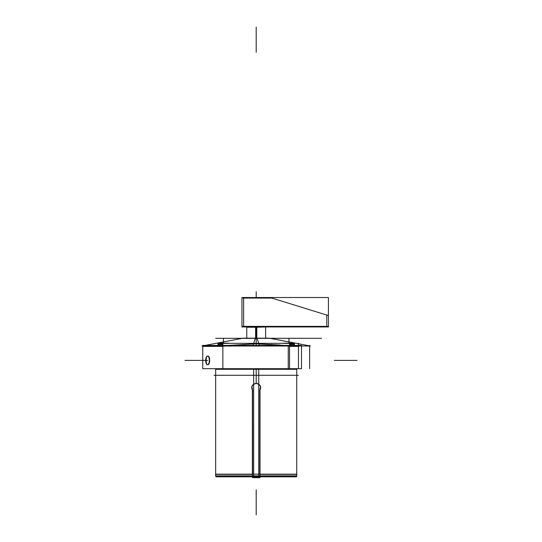 <?xml version="1.0" encoding="UTF-8"?>
<svg xmlns="http://www.w3.org/2000/svg" width="542" height="542" viewBox="0 0 542 542"><rect width="100%" height="100%" fill="white"/><g stroke="black" fill="none" stroke-linecap="round" stroke-linejoin="round"><path stroke-width="0.81" d="M243.622 326.941L243.622 297.517M241.956 326.372L328.418 326.372M241.956 297.517L328.418 297.517L328.418 326.941L241.956 326.941L241.956 297.517M327.856 315.397L270.817 297.741M243.053 298.08L272.477 298.08M326.758 326.596L326.758 314.827M241.813 338.316L270.58 338.316M215.608 475.869L296.786 475.869M202.755 345.417L301.501 345.417L301.501 368.689L202.755 368.689L301.501 368.689L301.501 345.417L301.501 368.689L202.755 368.689L202.755 345.417L301.501 345.417L202.755 345.417L202.755 368.689L202.755 345.417L202.755 346.385L222.85 346.385M298.466 346.385L289.536 346.385M288.256 346.385L288.256 345.43M224.131 345.43L224.131 346.385M202.755 345.864L215.31 345.864M207.762 345.864C205.574 345.992 205.574 346.114 207.762 346.236C210.296 346.114 210.296 345.992 207.762 345.864M215.581 368.689L215.608 369.298L258.744 369.298L258.737 476.472L215.655 476.472L215.655 369.298M253.642 368.729L253.649 476.472L296.731 476.472L296.731 369.298M205.106 345.417L243.155 338.167L257.016 338.167L259.401 345.417M201.963 346.013L259.598 346.013M256.197 327.253L256.197 345.417L256.197 326.941L256.197 338.303L247.796 338.35C240.418 338.35 240.418 338.35 247.796 338.35M245.621 338.337L247.409 338.296L245.621 338.337M252.789 346.013L310.424 346.013L269.232 338.167L255.377 338.167L252.985 345.417M298.466 345.864L289.536 345.864L298.466 345.864M256.197 343.824L228.223 345.417L256.197 343.824L284.164 345.417L256.197 343.824L228.223 345.417L256.197 343.824L280.018 345.003M256.197 343.337L256.197 338.316L256.197 343.337L256.197 338.316L278.073 338.316L256.197 338.316L278.073 338.316L256.197 338.316L278.073 338.316L256.197 338.316L267.511 338.316L256.197 338.316L256.197 343.337M266.766 338.337L302.145 338.316L264.984 338.296M298.466 368.729L298.466 343.242M289.536 368.729L289.536 343.337L222.85 343.337L222.85 368.729L289.536 368.729M288.256 346.013L288.256 368.242L288.256 346.013M228.914 343.181L217.938 343.181L217.945 345.417L217.938 343.52L222.85 343.52M222.85 344.468L217.938 344.468L217.938 343.791L222.85 343.804M217.938 343.181L217.938 345.417M228.927 343.337L217.938 343.493L217.938 344.129M289.536 343.52L294.455 343.52L294.455 345.417L294.455 343.181L283.473 343.181M289.536 343.804L294.455 343.791L294.455 344.468L289.536 344.468M294.455 344.129L294.455 343.493L283.466 343.337M253.581 476.818L253.581 477.59M259.869 477.631L259.869 477.062L259.869 477.631L252.518 477.631L259.869 477.698L252.518 477.631L252.518 477.062L252.518 477.631M252.802 477.062L252.802 477.631M259.591 477.062L259.591 477.631M258.812 476.818L258.812 477.59M207.633 364.732A4.343 1.836 90 0 1 207.539 364.739A4.343 1.836 90 0 1 205.675 360.396A4.343 1.836 90 0 1 207.539 356.053A4.343 1.836 90 0 1 207.633 356.06M207.383 356.06A4.343 1.836 90 0 1 207.539 356.053A4.343 1.836 90 0 1 209.347 360.396A4.343 1.836 90 0 1 207.539 364.739A4.343 1.836 90 0 1 207.383 364.732M256.081 474.162L215.459 474.162L256.081 474.162M296.928 474.162L256.312 474.162L296.928 474.162M258.744 369.298L258.744 368.729M215.655 369.021L296.806 368.689L296.779 369.298L253.649 369.298M256.373 383.255C251.881 384.217 250.668 386.764 252.735 390.897M256.197 383.458C252.267 384.298 251.061 386.602 252.579 390.362C251.061 386.602 252.267 384.298 256.197 383.458C252.267 384.298 251.061 386.602 252.579 390.362C251.061 386.602 252.267 384.298 256.197 383.458C260.119 384.298 261.325 386.595 259.814 390.362C261.325 386.595 260.119 384.298 256.197 383.458C260.119 384.298 261.325 386.595 259.814 390.362C261.325 386.595 260.119 384.298 256.197 383.458M259.659 390.89C261.718 386.751 260.506 384.203 256.014 383.255M253.785 476.818L252.369 477.062L252.369 388.323M252.579 474.162L252.579 390.701L252.579 474.162M258.602 476.818L260.018 477.062L260.018 388.323M259.814 474.162L259.814 390.701L259.814 474.162M256.786 326.941L256.786 338.167M246.759 327.253L256.786 327.253M256.197 326.718L256.197 327.659C244.035 327.659 244.035 327.659 256.197 327.659C268.351 327.659 268.351 327.659 256.197 327.659L256.197 326.718M246.773 326.975L265.621 326.975L255.6 327.253L255.6 338.167M296.189 476.472L296.189 476.818L216.123 476.818L216.204 476.472M296.264 476.797L296.264 475.849L296.264 476.797L216.123 476.797L216.123 475.849L216.123 476.797M214.036 375.281L298.351 375.281M298.466 343.736L270.024 338.316L296.731 338.316L215.655 338.316L321.575 338.316L256.678 338.316C259.32 338.316 259.32 338.316 256.678 338.316C259.32 338.316 259.32 338.316 256.678 338.316L278.608 338.316C281.488 338.316 281.488 338.316 278.608 338.316L256.678 338.316L278.608 338.316C281.488 338.316 281.488 338.316 278.608 338.316L258.581 338.316C256.142 338.316 256.142 338.316 258.581 338.316L280.858 338.316L258.581 338.316C256.142 338.316 256.142 338.316 258.581 338.316L280.858 338.316C277.68 338.316 277.68 338.316 280.858 338.316L256.678 338.316L280.858 338.316C277.68 338.316 277.68 338.316 280.858 338.316L256.678 338.316L280.858 338.316C271.935 338.316 271.935 338.316 280.858 338.316L274.333 338.316L280.858 338.316C271.935 338.316 271.935 338.316 280.858 338.316L256.678 338.316M267.057 338.316L267.131 338.316C279.265 338.316 279.265 338.316 267.131 338.316C254.997 338.316 254.997 338.316 267.131 338.316C279.265 338.316 279.265 338.316 267.131 338.316C254.997 338.316 254.997 338.316 267.131 338.316L264.753 338.316M263.209 338.316L271.054 338.316L263.209 338.316M259.272 338.316L274.99 338.316L259.272 338.316M256.197 27.1L256.197 52.249L256.197 27.1M302.145 338.316L263.432 338.316L302.145 338.316M217.938 345.864L222.85 345.864L217.938 345.864M207.762 356.06C205.574 355.782 205.581 365.017 207.762 364.732C210.296 365.01 210.296 355.776 207.762 356.06C205.574 355.782 205.581 365.017 207.762 364.732C210.296 365.01 210.296 355.776 207.762 356.06C205.574 355.782 205.581 365.017 207.762 364.732C210.296 365.01 210.296 355.776 207.762 356.06M256.197 383.248L256.197 369.298M222.173 345.417L222.85 345.342M289.536 345.342L290.214 345.417M252.369 474.365L215.655 474.365L252.369 474.365M256.197 368.729L215.675 369.021L253.649 369.021M258.744 338.316L217.166 338.316L258.744 338.316M309.631 345.417L309.631 345.864M309.631 346.013L309.631 368.689M277.064 338.316L267.694 338.316L277.064 338.316M288.961 338.316C293.5 338.316 293.5 338.316 288.961 338.316C284.415 338.316 284.415 338.316 288.961 338.316C293.5 338.316 293.5 338.316 288.961 338.316C284.415 338.316 284.415 338.316 288.961 338.316C293.5 338.316 293.5 338.316 288.961 338.316C284.415 338.316 284.415 338.316 288.961 338.316C293.5 338.316 293.5 338.316 288.961 338.316C284.415 338.316 284.415 338.316 288.961 338.316L288.961 343.337L288.961 338.316M223.433 338.316C227.972 338.316 227.972 338.316 223.433 338.316C218.887 338.316 218.887 338.316 223.433 338.316C227.972 338.316 227.972 338.316 223.433 338.316C218.887 338.316 218.887 338.316 223.433 338.316C227.972 338.316 227.972 338.316 223.433 338.316C218.887 338.316 218.887 338.316 223.433 338.316C227.972 338.316 227.972 338.316 223.433 338.316C218.887 338.316 218.887 338.316 223.433 338.316L223.433 343.337L223.433 338.316M260.018 474.365L296.731 474.365L260.018 474.365M278.988 338.316L274.259 338.316L278.988 338.316M263.1 338.316L280.241 338.316L263.1 338.316M294.455 345.417L294.455 343.52M207.762 360.396L184.971 360.396L207.762 360.396M334.238 360.396L357.029 360.396L334.238 360.396M257.145 338.316L280.39 338.316L257.145 338.316M256.197 514.9L256.197 489.751L256.197 514.9M278.73 338.316L258.812 338.316L278.73 338.316M256.508 369.298L256.508 368.729M304.726 338.316L265.228 338.316L304.726 338.316M279.747 338.316L257.409 338.316L279.747 338.316M280.078 338.316L257.857 338.316L280.078 338.316M252.023 326.975L260.37 326.975M256.197 291.765L256.197 297.517L256.197 291.765M256.197 296.637L256.197 297.517L256.197 296.637M270.024 338.316L280.858 338.316L270.024 338.316M216.123 476.818L216.123 476.472L216.123 476.818M242.199 338.35L243.134 338.167M246.773 326.69L246.773 338.594M246.773 327.659L246.773 326.718M265.621 326.69L265.621 338.594M265.621 326.718L265.621 327.659M296.264 476.818L296.264 476.472L296.264 476.818"/></g></svg>
